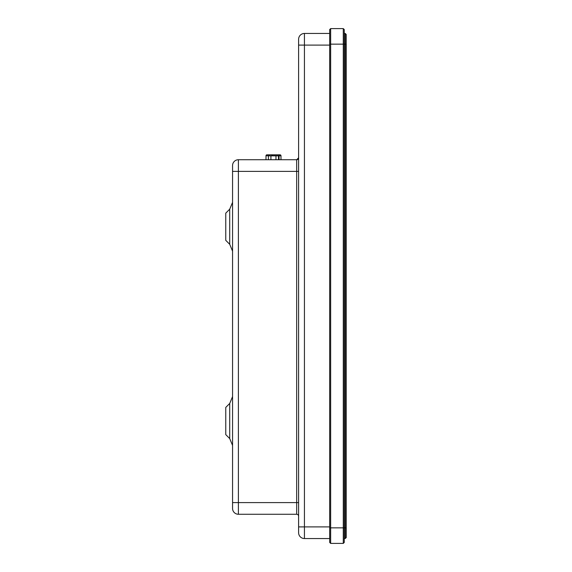 <?xml version="1.0" encoding="UTF-8"?>
<svg xmlns="http://www.w3.org/2000/svg" width="572" height="572" viewBox="0 0 572 572"><rect width="100%" height="100%" fill="white"/><g stroke="black" fill="none" stroke-linecap="round" stroke-linejoin="round"><path stroke-width="0.86" d="M346.239 537.573L346.239 527.856L346.239 537.573M346.224 44.144L346.224 527.856L346.239 44.144M344.258 29.572L343.286 28.6L330.659 28.6L330.659 44.144L343.286 44.144L343.286 543.4L344.258 542.428L344.258 29.572L343.286 28.6L343.286 44.144L345.231 44.144L345.231 538.545L346.203 537.573L346.203 34.427L345.231 33.455L345.231 44.144L346.203 44.144M329.687 29.572L330.659 28.6L329.687 29.572L329.687 542.428L330.659 543.4L343.286 543.4M329.687 542.428L330.659 543.4L330.659 44.144L329.687 44.144M329.687 33.455L304.433 33.455A5.827 5.827 0 0 0 298.605 39.282L298.605 532.718A5.827 5.827 0 0 0 304.433 538.545L329.687 538.545M304.433 33.455A5.827 5.827 0 0 0 298.605 39.282A5.827 5.827 0 0 1 304.433 33.455L304.433 45.109L329.687 45.109M232.561 171.385L232.561 165.558A5.827 5.827 0 0 1 238.388 159.731L296.668 159.731L298.605 157.786A1.945 1.945 0 0 1 296.668 159.731L296.668 171.385L232.561 171.385L232.561 508.429A5.827 5.827 0 0 0 238.388 514.264L238.388 159.731M238.388 514.264A5.827 5.827 0 0 1 232.561 508.429A5.827 5.827 0 0 0 238.388 514.264L296.668 514.264A1.945 1.945 0 0 1 298.605 516.201A1.945 1.945 0 0 0 296.668 514.264A1.945 1.945 0 0 1 298.605 516.201M229.715 244.301L229.715 209.195L225.761 213.149L225.761 240.347L229.715 244.301L232.561 251.172M229.715 438.567L229.715 403.46L225.761 407.414L225.761 434.613L229.715 438.567L232.561 445.438M279.043 154.812L279.043 155.784L271.657 155.784L271.914 154.812L269.119 154.812L280.015 154.812A0.972 0.972 0 0 1 280.988 155.784L280.988 159.731M266.96 154.812L269.119 154.812L268.869 155.784L265.994 155.784A0.972 0.972 0 0 1 266.96 154.812A0.972 0.972 0 0 0 265.994 155.784L265.994 159.731M268.404 159.731L268.404 155.841L278.5 155.841L278.5 159.731M275.976 155.841L275.976 159.731M270.928 155.841L270.928 159.731M346.203 470.549L346.203 101.451M346.203 34.427L345.231 33.455L344.258 33.455M344.258 538.545L345.231 538.545L346.203 537.573M346.203 527.856L329.687 527.856M304.433 538.545L304.433 45.109L298.605 45.109M329.687 526.891L298.605 526.891M232.561 502.602L296.668 502.602L296.668 514.264M298.605 171.385L296.668 171.385L296.668 502.602L298.605 502.602M271.657 155.841L268.869 155.841M272.165 155.841L272.165 154.812M280.988 155.784L279.043 155.784L279.043 159.731M229.715 209.195L232.561 202.331M229.715 403.46L232.561 396.589"/></g></svg>
